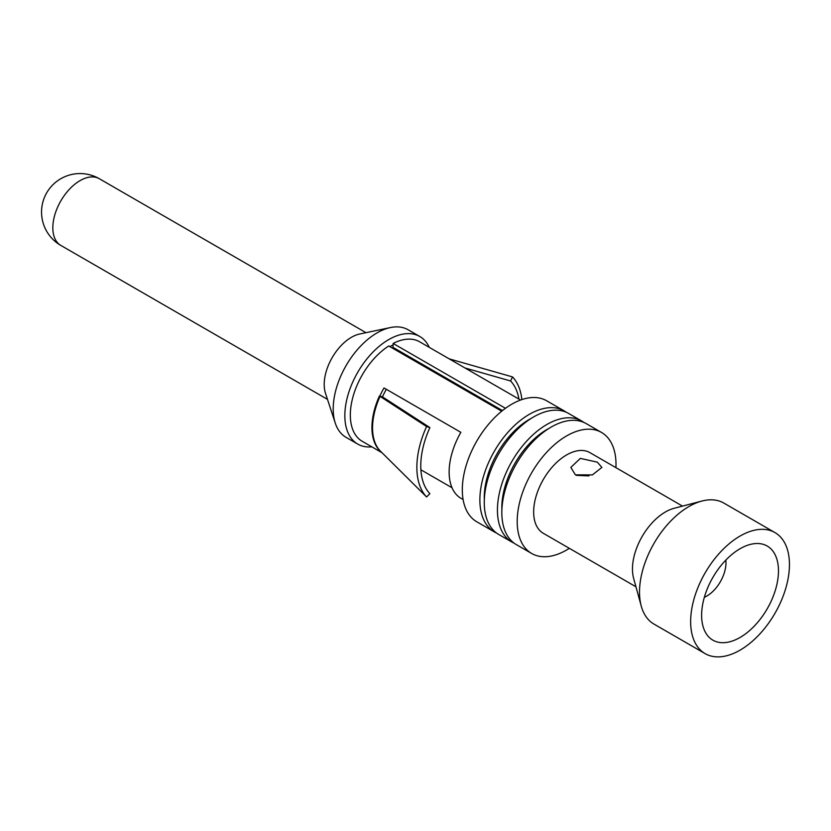 <?xml version="1.0" encoding="UTF-8"?>
<svg xmlns="http://www.w3.org/2000/svg" width="831" height="831" viewBox="0 0 831 831"><rect width="100%" height="100%" fill="white"/><g stroke="black" fill="none" stroke-linecap="round" stroke-linejoin="round"><path stroke-width="1.25" d="M576.361 475.363L588.94 475.903M704.356 597.302A27.174 15.685 120 0 0 725.982 562.805A27.174 15.685 120 0 0 725.837 560.094M575.384 474.854L592.378 474.906L601.883 467.417L597.333 462.181L580.339 458.38L570.835 467.417L575.384 474.854M641.272 606.163L633.638 578.397A46.578 26.893 -60 0 1 632.464 569.017A46.578 26.893 -60 0 1 674.097 508.302L701.966 501.031A69.866 40.335 120 0 0 639.517 592.108A69.866 40.335 120 0 0 641.272 606.163A69.866 40.335 120 0 0 653.987 624.091L705.114 653.613A69.866 40.335 -60 0 1 690.644 621.63A69.866 40.335 -60 0 1 721.142 551.317A69.866 40.335 -60 0 1 774.98 532.598A69.866 40.335 -60 0 1 789.45 564.581A69.866 40.335 -60 0 1 758.952 634.894A69.866 40.335 -60 0 1 705.114 653.613M682.521 506.11L589.885 452.625A46.578 26.893 120 0 0 553.997 465.111A46.578 26.893 120 0 0 533.658 511.979A46.578 26.893 120 0 0 543.308 533.294L635.944 586.779M774.98 532.598L723.843 503.077A69.866 40.335 120 0 0 701.966 501.031M778.47 570.918A54.337 31.37 120 0 0 753.759 543.744A54.337 31.37 120 0 0 701.624 615.293A54.337 31.37 120 0 0 704.158 629.659A54.337 31.37 120 0 0 747.017 632.713A54.337 31.37 120 0 0 778.47 570.918M569.349 548.335A69.866 40.335 -60 0 1 531.663 553.467A69.866 40.335 -60 0 1 517.194 521.484A69.866 40.335 -60 0 1 547.691 451.181A69.866 40.335 -60 0 1 601.53 432.463A69.866 40.335 -60 0 1 616 464.446A69.866 40.335 -60 0 1 615.916 467.656M601.53 432.463L586.156 423.581A69.866 40.335 120 0 0 532.318 442.3A69.866 40.335 120 0 0 501.831 512.613A69.866 40.335 120 0 0 516.3 544.596L531.663 553.467M548.979 428.401A63.655 36.751 120 0 0 501.831 507.544A63.655 36.751 120 0 0 501.882 509.985M514.171 543.204A69.866 40.335 -60 0 1 511.906 542.061A69.866 40.335 -60 0 1 497.437 510.078A69.866 40.335 -60 0 1 527.934 439.765A69.866 40.335 -60 0 1 581.773 421.047A69.866 40.335 -60 0 1 583.892 422.439M581.773 421.047L568.591 413.443A69.866 40.335 120 0 0 514.763 432.162A69.866 40.335 120 0 0 484.265 502.475A69.866 40.335 120 0 0 498.735 534.458L511.906 542.061M531.414 418.263A63.655 36.751 120 0 0 484.265 497.395A63.655 36.751 120 0 0 484.317 499.846M496.606 533.066A69.866 40.335 -60 0 1 494.341 531.913A69.866 40.335 -60 0 1 479.871 499.94A69.866 40.335 -60 0 1 510.369 429.627A69.866 40.335 -60 0 1 564.207 410.909A69.866 40.335 -60 0 1 566.327 412.301M564.207 410.909L546.642 400.771A69.866 40.335 120 0 0 492.804 419.489A69.866 40.335 120 0 0 462.306 489.791A69.866 40.335 120 0 0 476.776 521.775L494.341 531.913M382.031 452.739L362.223 441.303A57.443 33.167 120 0 1 350.329 415.001A57.443 33.167 120 0 1 388.752 345.987L501.695 411.189M520.549 400.043L419.665 341.811A57.443 33.167 120 0 0 393.146 343.452L392.97 347.348L502.464 410.576M505.456 408.291L393.146 343.452M386.332 389.303A52.789 30.477 120 0 0 382.457 396.875L379.424 396.023A4.654 0.634 24.4 0 1 379.684 396.169A4.654 0.634 24.4 0 1 380.058 396.397L426.573 426.542L429.887 427.581L383.371 397.436L380.058 396.397A57.547 33.219 120 0 0 380.058 450.776A4.654 3.75 136.4 0 0 379.684 450.454A4.654 3.75 136.4 0 0 379.424 450.298A57.443 33.167 -60 0 1 371.935 427.477A57.443 33.167 -60 0 1 379.424 396.023M379.777 396.221A57.443 33.167 -60 0 1 384.005 387.952L460.852 432.328A57.443 33.167 120 0 0 449.135 472.05A57.443 33.167 120 0 0 460.852 498.236L463.106 499.545M380.598 451.316A57.443 33.167 -60 0 1 379.933 450.651M393.073 344.979A52.789 30.477 120 0 0 389.812 346.6M371.831 446.849A62.096 35.858 -60 0 1 357.704 444.066A62.096 35.858 -60 0 1 344.844 415.635A62.096 35.858 -60 0 1 371.945 353.144A62.096 35.858 -60 0 1 419.8 336.503A62.096 35.858 -60 0 1 429.274 347.348M419.8 336.503L408.177 329.793A62.096 35.858 120 0 0 390.445 327.559A62.096 35.858 120 0 0 333.21 408.925A62.096 35.858 120 0 0 335.277 423.114A62.096 35.858 120 0 0 346.07 437.355L357.704 444.066M335.277 423.114L325.482 393.25A38.506 22.229 -60 0 1 324.204 384.452A38.506 22.229 -60 0 1 359.688 334.01L390.445 327.559M465.038 367.998L510.587 380.982L512.53 376.921L449.249 358.878M512.53 376.921A74.52 43.025 -60 0 1 521.878 399.576M510.587 380.982A69.97 40.397 -60 0 1 518.928 399.119M382.457 396.865A9.318 1.278 -155.6 0 1 382.624 396.969A9.318 1.278 -155.6 0 1 383.371 397.436M452.033 487.766L420.881 469.785M429.887 427.581A69.97 40.397 -60 0 0 429.887 493.676L426.573 496.948L380.058 450.776M426.573 496.948A74.52 43.025 -60 0 1 426.573 426.542M365.993 332.691L99.305 178.717A38.506 22.229 120 0 0 69.638 189.032A38.506 22.229 120 0 0 52.831 227.777A38.506 22.229 120 0 0 60.798 245.405L327.497 399.379M382.624 396.969L380.619 396.429M99.305 178.717A38.506 38.506 0 0 0 41.55 212.061A38.506 38.506 0 0 0 60.798 245.405"/></g></svg>
